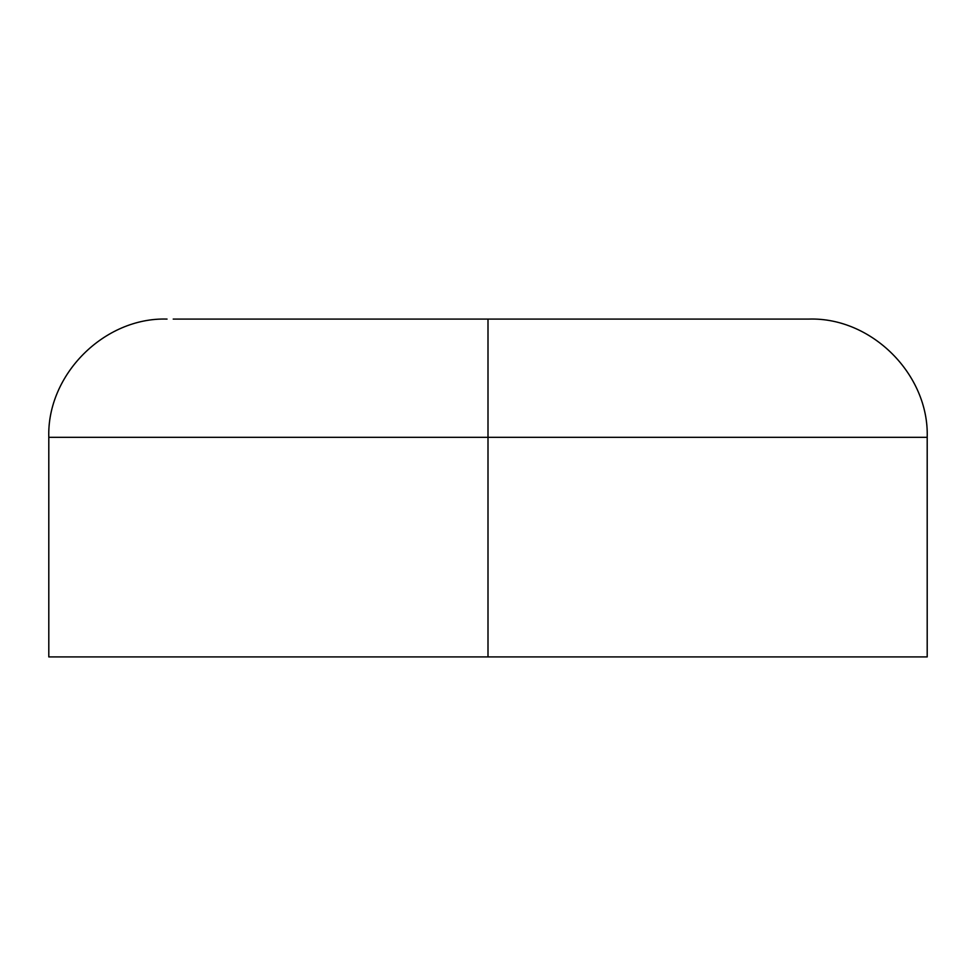 <?xml version="1.0" encoding="UTF-8"?>
<svg xmlns="http://www.w3.org/2000/svg" width="976" height="976" viewBox="0 0 976 976"><rect width="100%" height="100%" fill="white"/><g stroke="black" fill="none" stroke-linecap="round" stroke-linejoin="round"><path stroke-width="1.46" d="M488 437.321L488 656.921L927.2 656.921L488 656.921L488 437.321L927.2 437.321L488 437.321L488 319.079L808.958 319.079L488 319.079L488 437.321L48.8 437.321L488 437.321M802.784 319.079L173.216 319.079M48.8 656.921L488 656.921L48.8 656.921L48.8 437.321C46.836 374.577 104.286 317.102 167.042 319.079M808.958 319.079C871.714 317.102 929.164 374.577 927.2 437.321L927.2 656.921"/></g></svg>
